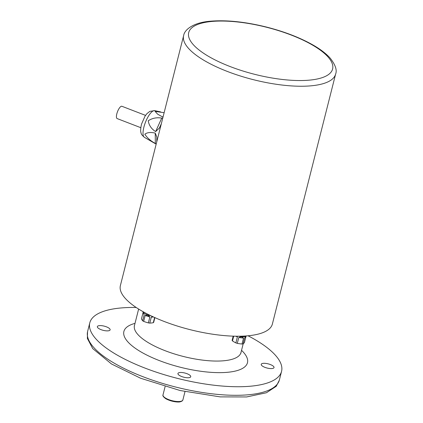 <?xml version="1.0" encoding="UTF-8"?>
<svg xmlns="http://www.w3.org/2000/svg" width="423" height="423" viewBox="0 0 423 423"><rect width="100%" height="100%" fill="white"/><g stroke="black" fill="none" stroke-linecap="round" stroke-linejoin="round"><path stroke-width="0.63" d="M239.719 336.222A6.371 2.083 14.2 0 0 245.742 336.338L246.556 335.915M233.686 336.169L232.486 340.933A6.371 2.083 14.2 0 1 232.121 340.351L233.189 336.153M237.065 336.232L237.361 337.02L235.986 336.216M232.486 340.933A43.564 30.974 -96.3 0 0 235.875 342.9L237.361 337.02M235.875 342.9A6.371 2.083 14.2 0 0 237.298 343.36A43.564 38.974 148.1 0 0 242.025 344.015L243.511 338.13L238.784 337.48L237.298 343.36M238.784 337.48C240.856 336.565 242.432 336.782 243.511 338.13M242.025 344.015A6.371 2.083 14.2 0 0 242.585 343.973A6.371 2.083 14.2 0 0 243.088 343.894A43.564 8 107.9 0 0 244.425 342.577L245.916 336.692L244.579 338.014L243.088 343.894M244.579 338.014L246.207 336.095M142.752 311.508L143.45 312.539A6.371 2.083 14.2 0 0 150.789 315.701M142.948 313.004L141.456 318.884A43.564 13.266 -82.2 0 0 142.641 320.787L144.132 314.902L143.032 312.592L144.132 314.902M142.641 320.787A6.371 2.083 14.2 0 0 143.127 321.089A6.371 2.083 14.2 0 0 143.672 321.385A43.564 40.386 -134.6 0 0 148.357 322.897L149.848 317.017L145.163 315.5L143.672 321.385M145.163 315.5C146.903 314.802 148.462 315.304 149.848 317.017M148.357 322.897A6.371 2.083 14.2 0 0 149.795 323.098A43.564 27.12 120.2 0 0 153.295 322.712L154.617 317.488M153.486 316.97L151.286 317.213L149.795 323.098M151.286 317.213L152.402 316.467M153.295 322.712A6.371 2.083 14.2 0 0 153.702 322.31L154.892 317.61M272.232 365.44A6.594 2.157 -165.8 0 1 274.014 367.566A6.594 2.157 -165.8 0 1 269.784 368.518A6.594 2.157 -165.8 0 1 263.016 366.455A6.594 2.157 -165.8 0 1 261.229 364.33A6.594 2.157 -165.8 0 1 265.464 363.373A6.594 2.157 -165.8 0 1 272.232 365.44M108.341 327.735A6.594 2.157 -165.8 0 1 110.128 329.855A6.594 2.157 -165.8 0 1 105.893 330.812A6.594 2.157 -165.8 0 1 99.125 328.75A6.594 2.157 -165.8 0 1 97.343 326.625A6.594 2.157 -165.8 0 1 101.578 325.668A6.594 2.157 -165.8 0 1 108.341 327.735M188.954 374.609A6.594 2.157 -165.8 0 1 190.736 376.729A6.594 2.157 -165.8 0 1 186.501 377.686A6.594 2.157 -165.8 0 1 179.733 375.619A6.594 2.157 -165.8 0 1 177.951 373.498A6.594 2.157 -165.8 0 1 182.186 372.541A6.594 2.157 -165.8 0 1 188.954 374.609M136.18 307.473A98.903 32.344 14.2 0 0 89.798 322.834A98.903 32.344 14.2 0 0 177.745 378.448A98.903 32.344 14.2 0 0 281.559 371.357A98.903 32.344 14.2 0 0 254.81 339.484A98.903 32.344 14.2 0 0 248.068 335.788M89.798 322.834L87.63 331.394A98.903 32.344 14.2 0 0 175.577 387.013A98.903 32.344 14.2 0 0 279.392 379.917L281.559 371.357M335.629 74.051L272.375 324.039A78.387 25.634 -165.8 0 1 190.091 329.66A78.387 25.634 -165.8 0 1 120.386 285.578L183.64 35.59A78.387 25.634 -165.8 0 0 253.345 79.672A78.387 25.634 -165.8 0 0 335.629 74.051C337.205 70.102 335.386 64.793 330.173 58.125C326.223 53.721 320.687 49.454 313.565 45.324C300.341 37.753 284.489 31.625 266.004 26.94C245.282 21.853 226.955 19.923 211.029 21.15C193.025 22.393 184.38 29.901 183.64 35.59M140.811 127.693L117.16 118.583A6.594 2.152 -68.9 0 1 117.134 112.751A6.594 2.152 -68.9 0 1 121.057 106.39A6.594 2.152 -68.9 0 1 121.898 106.279L145.549 115.384M162.992 117.187L157.615 114.157L155.119 111.402L164.135 112.687M161.353 123.675L159.418 127.979L155.627 131.601C151.418 128.92 148.954 125.308 148.235 120.772C152.259 118.133 156.753 117.24 161.723 118.091L162.659 118.498M156.23 143.92L155.31 143.423C150.688 140.959 147.193 137.887 144.819 134.207C147.215 132.41 150.694 132.045 155.246 133.108L156.806 136.904L156.769 141.79M152.703 142.17L156.172 144.148M241.538 350.334A63.736 20.843 -165.8 0 1 221.144 372.631A63.736 20.843 -165.8 0 1 141.129 351.999A63.736 20.843 -165.8 0 1 135.006 323.373M165.774 398.223A10.258 3.352 14.2 0 0 176.301 401.432A10.258 3.352 14.2 0 0 182.884 399.947L181.953 401.163L180.293 401.781C178.77 402.389 171.95 402.003 165.916 398.799C163.447 397.023 162.474 395.727 162.998 394.918A10.258 3.352 14.2 0 0 165.774 398.223M134.218 326.096L134.451 325.562A54.948 17.967 14.2 0 0 149.314 343.265A54.948 17.967 14.2 0 0 205.705 360.47A54.948 17.967 14.2 0 0 240.983 352.518L243.188 343.814M208.777 56.508A74.215 24.27 14.2 0 0 310.863 79.995A74.215 24.27 14.2 0 0 312.528 45.087A74.215 24.27 14.2 0 0 210.443 21.599A74.215 24.27 14.2 0 0 208.777 56.508M160.618 111.894L154.675 110.646A14.313 4.669 111.1 0 0 153.084 110.963A14.313 4.669 111.1 0 0 144.687 124.415A14.313 4.669 111.1 0 0 144.402 137.327L153.216 142.466M162.495 117.028L163.114 116.711M155.31 143.423L155.246 133.108M155.627 131.601L161.723 118.091M143.043 312.555L143.154 312.105M87.54 331.785L87.371 338.448L92.727 348.594L111.498 363.97L140.637 378.257L180.145 390.529L220.156 396.88L246.614 396.954L266.432 392.745L276.24 386.278L279.286 380.303M165.102 386.59L162.998 394.918M184.988 391.624L182.884 399.947M134.451 325.562L138.628 309.054M240.983 352.518L240.936 353.099M144.402 137.327C142.128 135.349 141.055 133.991 141.182 133.25C140.378 131.611 140.505 128.55 141.557 124.055L144.999 116.209L146.908 113.676L149.821 111.371L154.675 110.646M159.947 126.8L159.413 127.979"/></g></svg>

